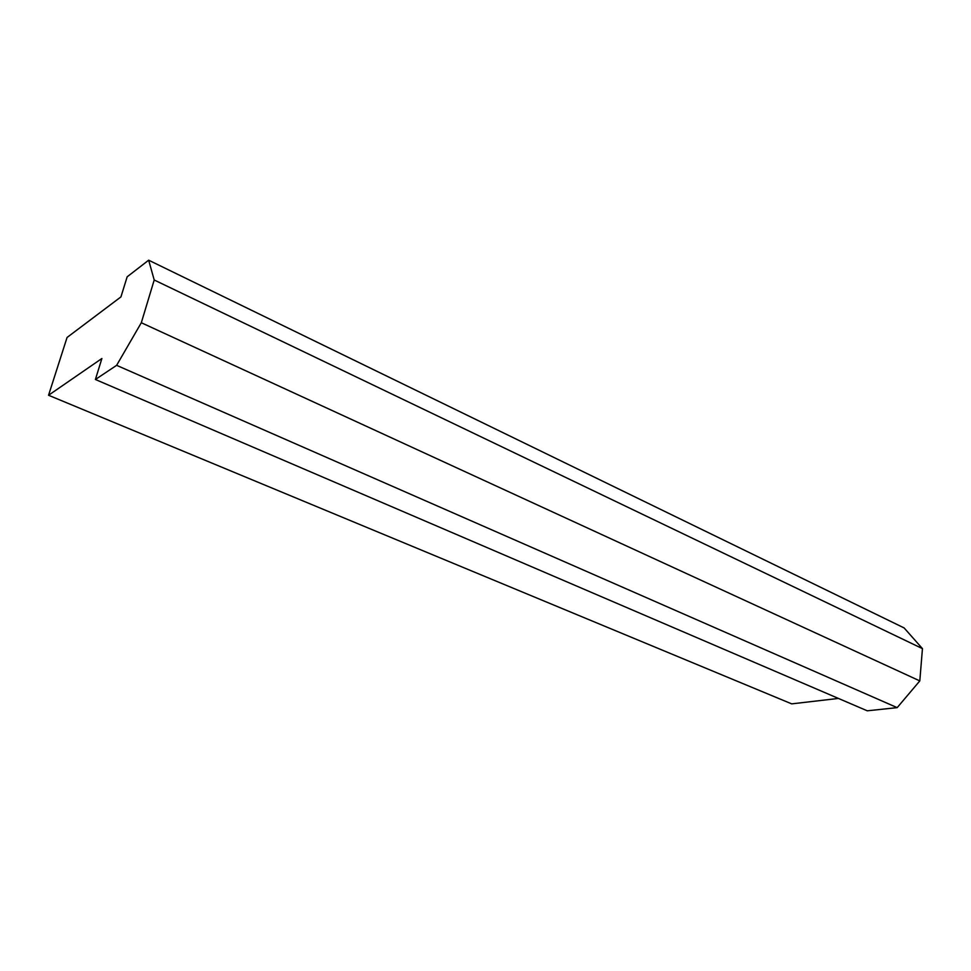 <?xml version="1.0" encoding="UTF-8"?>
<svg xmlns="http://www.w3.org/2000/svg" width="971" height="971" viewBox="0 0 971 971"><rect width="100%" height="100%" fill="white"/><g stroke="black" fill="none" stroke-linecap="round" stroke-linejoin="round"><path stroke-width="1.46" d="M154.207 280L141.317 322.736L116.617 365.339L95.401 379.491L101.894 358.493L48.55 395.258L67.072 337.459L120.938 296.895L127.152 276.82L148.66 260.192L154.207 280L922.45 648.628L919.804 680.902L141.317 322.736M919.804 680.902L897.18 707.641L116.617 365.339M897.18 707.641L867.261 710.808L95.401 379.491M838.446 698.428L791.693 703.866L48.55 395.258M922.45 648.628L904.122 627.934L148.66 260.192"/></g></svg>
